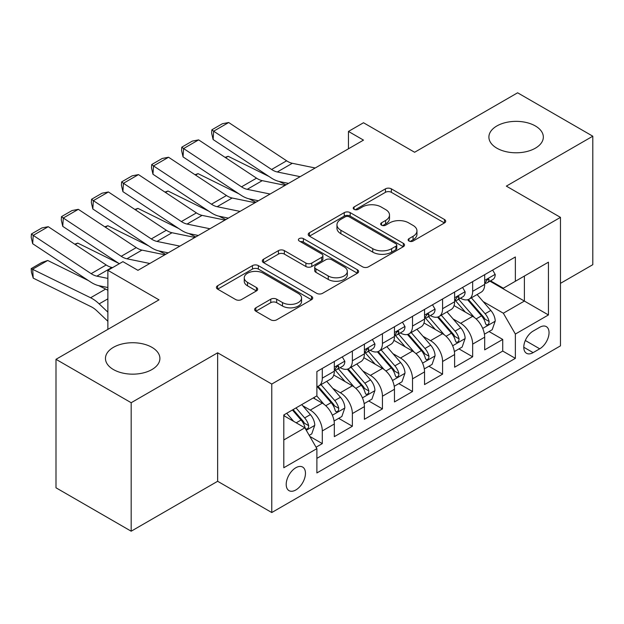 <?xml version="1.0" encoding="UTF-8"?>
<svg xmlns="http://www.w3.org/2000/svg" width="624" height="624" viewBox="0 0 624 624"><rect width="100%" height="100%" fill="white"/><g stroke="black" fill="none" stroke-linecap="round" stroke-linejoin="round"><path stroke-width="0.94" d="M408.985 241.036A2.925 1.685 0 0 0 413.119 241.036L444.483 222.932A4.173 2.41 0 0 0 445.708 221.224A4.173 2.41 0 0 0 444.483 219.523L391.349 188.846A4.173 2.41 0 0 0 385.445 188.846L354.081 206.95A2.925 1.685 0 0 0 353.231 208.143A2.925 1.685 0 0 0 354.081 209.336A2.925 1.685 0 0 0 358.215 209.336L362.279 206.996A13.361 7.714 0 0 1 381.17 206.996L385.593 209.555A13.361 7.714 0 0 1 389.509 215.007A13.361 7.714 0 0 1 385.593 220.459L381.537 222.799A2.925 1.685 0 0 0 380.679 223.993A2.925 1.685 0 0 0 381.537 225.186A2.925 1.685 0 0 0 385.671 225.186L389.727 222.846A13.361 7.714 0 0 1 408.619 222.846L413.049 225.404A13.361 7.714 0 0 1 416.957 230.857A13.361 7.714 0 0 1 413.049 236.309L408.985 238.649A2.925 1.685 0 0 0 408.135 239.842A2.925 1.685 0 0 0 408.985 241.036L408.985 238.649M151.928 347.334A27.222 15.717 0 0 0 122.265 343.925A27.222 15.717 0 0 0 105.464 358.441A27.222 15.717 0 0 0 113.435 369.556A27.222 15.717 0 0 0 143.099 372.965A27.222 15.717 0 0 0 159.9 358.441A27.222 15.717 0 0 0 151.928 347.334M535.361 125.962A27.222 15.717 0 0 0 505.697 122.554A27.222 15.717 0 0 0 488.896 137.069A27.222 15.717 0 0 0 496.868 148.184A27.222 15.717 0 0 0 526.531 151.593A27.222 15.717 0 0 0 543.332 137.069A27.222 15.717 0 0 0 535.361 125.962M295.831 489.965A13.611 7.855 120 0 0 304.723 477.976A13.611 7.855 120 0 0 302.632 467.064A13.611 7.855 120 0 0 295.831 467.743A13.611 7.855 120 0 0 286.939 479.731A13.611 7.855 120 0 0 289.021 490.643A13.611 7.855 120 0 0 295.831 489.965M255.863 307.804A4.173 2.41 0 0 0 254.639 309.504A4.173 2.41 0 0 0 255.863 311.212L270.769 319.816A4.173 2.41 0 0 0 276.674 319.816L311.501 299.707A4.173 2.41 0 0 0 312.725 297.999A4.173 2.41 0 0 0 311.501 296.299L258.367 265.621A4.173 2.41 0 0 0 252.463 265.621L217.636 285.73A4.173 2.41 0 0 0 216.411 287.438A4.173 2.41 0 0 0 217.636 289.138L235.638 299.536A4.173 2.41 0 0 0 241.543 299.536L256.448 290.932A4.173 2.41 0 0 0 257.673 289.224A4.173 2.41 0 0 0 256.448 287.524L247.525 282.368A11.17 6.451 0 0 1 244.249 277.805A11.17 6.451 0 0 1 251.144 271.853A11.17 6.451 0 0 1 263.312 273.25L298.295 293.444A11.17 6.451 0 0 1 301.564 297.999A11.17 6.451 0 0 1 294.668 303.958A11.17 6.451 0 0 1 282.5 302.562L276.674 299.192A4.173 2.41 0 0 0 270.769 299.192L255.863 307.804L255.863 311.212M560.469 283.351L592.8 264.685L592.8 136.204L517.616 92.797L414.617 152.264L363.496 122.749L348.457 131.43L363.496 140.111L137.943 270.332L122.912 261.651L107.874 270.332L107.874 329.363M131.18 402.722L131.18 531.203L217.643 481.283L217.643 352.802L131.18 402.722L55.996 359.315L158.995 299.848L107.874 270.332M217.643 352.802L271.768 384.056L560.469 217.37L560.469 345.86L271.768 512.538L271.768 384.056M592.8 136.204L506.337 186.124L560.469 217.37M362.567 266.815A4.173 2.41 0 0 0 368.472 266.815L403.307 246.706A4.173 2.41 0 0 0 404.531 244.998A4.173 2.41 0 0 0 403.307 243.298L350.173 212.62A4.173 2.41 0 0 0 344.269 212.62L309.434 232.729A4.173 2.41 0 0 0 308.217 234.437A4.173 2.41 0 0 0 309.434 236.137L362.567 266.815M300.417 241.667A2.925 1.685 0 0 1 303.389 242.081L303.389 238.61L357.404 269.794A4.173 2.41 0 0 1 358.628 271.502A4.173 2.41 0 0 1 357.404 273.203L322.569 293.311A4.173 2.41 0 0 1 316.672 293.311L263.539 262.642L263.539 259.233A4.173 2.41 0 0 0 262.314 260.933A4.173 2.41 0 0 0 263.539 262.642M263.539 259.233L278.444 250.622A4.173 2.41 0 0 1 284.349 250.622L305.893 263.063A4.173 2.41 0 0 0 311.797 263.063L321.688 257.353A4.173 2.41 0 0 0 322.912 255.653A4.173 2.41 0 0 0 321.688 253.945L299.255 240.997A2.925 1.685 0 0 1 298.397 239.803A2.925 1.685 0 0 1 300.199 238.243A2.925 1.685 0 0 1 303.389 238.61M131.18 531.203L55.996 487.796L55.996 359.315M316.056 447.213L322.296 443.609L309.816 436.402M302.71 405.74L310.268 410.101A17.012 9.82 60 0 1 322.296 430.934L334.324 423.985L334.324 436.66L352.365 426.247L338.684 418.345M332.787 388.378L340.337 392.738A17.012 9.82 60 0 1 352.365 413.572L364.393 406.63L364.393 419.297L382.442 408.884L368.753 400.982M362.864 371.015L370.414 375.375A17.012 9.82 60 0 1 382.442 396.209L394.469 389.267L394.469 401.942L412.511 391.521L398.83 383.62M392.933 353.652L400.483 358.012A17.012 9.82 60 0 1 412.511 378.846L424.538 371.904L424.538 384.579L442.588 374.158L428.899 366.257M423.01 336.289L430.56 340.649A17.012 9.82 60 0 1 442.588 361.483L454.615 354.541L454.615 367.216L472.657 356.795L472.657 344.12A17.012 9.82 -120 0 0 460.629 323.287L453.079 318.926M458.975 348.894L472.657 356.795M334.324 423.985A17.012 9.82 -120 0 0 322.296 403.151L313.271 397.94M364.393 406.63A17.012 9.82 -120 0 0 352.365 385.788L333.77 375.055M394.469 389.267A17.012 9.82 -120 0 0 382.442 368.425L363.839 357.692M424.538 371.904A17.012 9.82 -120 0 0 412.511 351.062L393.916 340.33M454.615 354.541A17.012 9.82 -120 0 0 442.588 333.7L423.985 322.967M539.721 327.28L533.107 331.102A13.182 7.613 120 0 0 524.495 342.716A13.182 7.613 120 0 0 526.516 353.285A13.182 7.613 120 0 0 533.107 352.63L539.721 348.808A13.182 7.613 120 0 0 548.332 337.194A13.182 7.613 120 0 0 546.312 326.625A13.182 7.613 120 0 0 539.721 327.28M283.803 439.959L304.855 427.807L316.883 448.64L316.883 472.953L515.362 358.355L515.362 334.051L503.334 313.217L483.155 301.564M316.883 448.64L283.803 467.743L283.803 414.96L316.883 395.858L316.883 371.553L515.362 256.963L515.362 281.268L548.441 262.166L548.441 314.948L515.362 334.051M340.181 367.645L340.337 367.731A17.012 9.82 60 0 0 348.847 368.573L360.875 361.631A17.012 9.82 -120 0 0 364.393 353.847L364.393 344.12M370.25 350.282L370.414 350.368A17.012 9.82 60 0 0 378.916 351.211L390.944 344.269A17.012 9.82 -120 0 0 394.469 336.484L394.469 326.758M400.327 332.92L400.483 333.005A17.012 9.82 60 0 0 408.993 333.848L421.021 326.906A17.012 9.82 -120 0 0 424.538 319.121L424.538 309.395M430.396 315.557L430.56 315.643A17.012 9.82 60 0 0 439.062 316.485L451.09 309.543A17.012 9.82 -120 0 0 454.615 301.759L454.615 292.032M316.883 458.367L502.733 351.062L502.733 339.433L484.684 349.853L484.684 337.178A17.012 9.82 -120 0 0 472.657 316.345L454.061 305.604M460.473 298.194L460.629 298.28A17.012 9.82 -120 0 0 469.139 299.122A17.012 9.82 -120 0 0 472.657 291.338L472.657 281.611M469.139 299.122L481.166 292.18A17.012 9.82 -120 0 0 484.684 284.396L484.684 274.669M322.296 368.425L322.296 378.152A17.012 9.82 60 0 1 318.77 385.936A17.012 9.82 60 0 1 316.883 386.623M318.77 385.936L330.798 378.994A17.012 9.82 -120 0 0 334.324 371.202L334.324 361.483M352.365 351.062L352.365 360.789A17.012 9.82 60 0 1 348.847 368.573M382.442 333.7L382.442 343.426A17.012 9.82 60 0 1 378.916 351.211M412.511 316.337L412.511 326.063A17.012 9.82 60 0 1 408.993 333.848M442.588 298.974L442.588 308.701A17.012 9.82 60 0 1 439.062 316.485M442.588 361.483L442.588 374.158M412.511 378.846L412.511 391.521M382.442 396.209L382.442 408.884M352.365 413.572L352.365 426.247M322.296 430.934L322.296 443.609M304.855 427.807L283.803 415.654M503.334 313.217L524.386 301.064L524.386 276.058L548.441 262.166M489.941 281.174L548.441 314.948M490.542 280.831L503.334 288.21L515.362 281.268M217.643 481.283L271.768 512.538M348.457 131.43L348.457 148.793M489.044 331.531L502.733 339.433M502.733 351.062L515.362 358.355M410.155 241.449L413.049 239.78A13.361 7.714 0 0 0 416.957 234.328L416.957 230.857M389.509 215.007L389.509 218.478A13.361 7.714 0 0 1 385.593 223.93L382.707 225.599M444.428 222.963L391.349 192.317A4.173 2.41 0 0 0 385.445 192.317L355.251 209.75M403.252 246.737L350.173 216.091A4.173 2.41 0 0 0 344.269 216.091L309.496 236.168M395.928 246.191A2.925 1.685 0 0 0 396.786 244.998A2.925 1.685 0 0 0 395.928 243.805L349.284 216.879A2.925 1.685 0 0 0 345.158 216.879L340.876 219.352A13.361 7.714 0 0 0 336.96 224.804A13.361 7.714 0 0 0 340.876 230.256L372.754 248.664A13.361 7.714 0 0 0 391.646 248.664L395.928 246.191L395.928 249.662A2.925 1.685 0 0 0 396.786 248.469L396.786 244.998M336.96 224.804L336.96 228.275A13.361 7.714 0 0 0 340.876 233.727L340.876 230.256M395.928 249.662L391.646 252.135A13.361 7.714 0 0 1 372.754 252.135L340.876 233.727M263.593 262.673L278.444 254.093L278.444 250.622M322.912 255.653L322.912 259.124A4.173 2.41 0 0 1 321.688 260.824L311.797 266.534A4.173 2.41 0 0 1 305.893 266.534L284.349 254.093A4.173 2.41 0 0 0 278.444 254.093M303.389 242.081L357.349 273.234M328.255 275.972A11.17 6.451 0 0 0 340.423 277.368A11.17 6.451 0 0 0 347.318 271.417A11.17 6.451 0 0 0 344.05 266.854L331.726 259.74A4.173 2.41 0 0 0 325.822 259.74L315.931 265.45A4.173 2.41 0 0 0 314.707 267.158A4.173 2.41 0 0 0 315.931 268.858L328.255 275.972L328.255 279.443A11.17 6.451 0 0 0 340.423 280.847A11.17 6.451 0 0 0 347.318 274.888L347.318 271.417M314.707 267.158L314.707 270.629A4.173 2.41 0 0 0 315.931 272.329L315.931 268.858M328.255 279.443L315.931 272.329M301.564 297.999L301.564 301.47A11.17 6.451 0 0 1 294.668 307.429A11.17 6.451 0 0 1 282.5 306.033L276.674 302.663A4.173 2.41 0 0 0 270.769 302.663L255.918 311.243M244.249 277.805L244.249 281.276A11.17 6.451 0 0 0 247.525 285.839L247.525 282.368M256.394 290.963L247.525 285.839M311.446 299.738L258.367 269.092A4.173 2.41 0 0 0 252.463 269.092L217.69 289.169M484.435 334.199L492.203 329.714L495.214 321.025A11.271 6.505 -120 0 0 490.823 310.448L477.079 294.536M225.077 157.357L228.158 156.296L268.983 176.459M279.123 181.467L285.987 184.86M474.334 317.437L458.624 299.255M465.395 312.148L456.277 301.595A27.004 15.592 -120 0 0 455.442 300.651M467.602 299.738L481.502 315.83A11.271 6.505 60 0 1 485.519 323.591L486.338 324.925L487.859 324.714L488.881 323.474L489.13 321.508A11.271 6.505 -120 0 0 485.113 313.747L471.37 297.835M468.421 299.473L483.35 316.766A5.741 3.315 60 0 1 484.801 319.012L489.13 321.508M228.158 156.296L225.654 157.739M300.175 176.67L277.29 171.974A21.263 12.277 60 0 1 271.588 169.478L213.658 131.196L213.119 139.542L271.05 177.824A31.894 18.416 -120 0 0 279.591 181.568L288.514 183.401M492.656 270.067L495.214 274.498A11.271 6.505 60 0 1 492.882 279.482L487.165 282.781A11.271 6.505 -120 0 0 489.13 280.184L488.888 279.185L487.484 279.466L485.519 282.266A11.271 6.505 60 0 1 484.684 283.873M315.206 167.989L292.321 163.293A21.263 12.277 60 0 1 286.627 160.797L228.696 122.515L213.658 131.196L211.856 129.823L222.378 123.739L228.696 122.515M485.066 283.312L485.113 283.312A11.271 6.505 -120 0 0 487.165 282.781M213.119 139.542L211.637 133.162L211.856 129.823M454.366 351.562L462.134 347.069L465.137 338.387A11.271 6.505 -120 0 0 460.754 327.811L447.01 311.899M195.008 174.72L198.081 173.659L238.914 193.822M249.046 198.83L255.918 202.223M444.257 334.799L428.555 316.618M435.318 329.511L426.208 318.958A27.004 15.592 -120 0 0 425.365 318.014M437.533 317.101L451.425 333.193A11.271 6.505 60 0 1 455.442 340.954L456.269 342.287L457.79 342.077L458.812 340.837L459.053 338.871A11.271 6.505 -120 0 0 455.036 331.11L441.293 315.198M438.344 316.836L453.281 334.129A5.741 3.315 60 0 1 454.724 336.375L459.053 338.871M198.081 173.659L195.585 175.102M424.289 368.924L432.058 364.432L435.068 355.75A11.271 6.505 -120 0 0 430.677 345.173L416.933 329.261M164.931 192.083L168.012 191.022L208.837 211.185M218.977 216.193L225.841 219.586M414.188 352.162L398.479 333.98M405.249 346.874L396.131 336.32A27.004 15.592 -120 0 0 395.296 335.377M407.456 334.464L421.356 350.555A11.271 6.505 60 0 1 425.373 358.316L426.192 359.65L427.713 359.44L428.735 358.199L428.984 356.234A11.271 6.505 -120 0 0 424.96 348.473L411.224 332.561M408.275 334.199L423.205 351.491A5.741 3.315 60 0 1 424.655 353.738L428.984 356.234M168.012 191.022L165.508 192.465M394.22 386.287L401.989 381.794L404.992 373.113A11.271 6.505 -120 0 0 400.608 362.536L386.864 346.624M134.862 209.446L137.935 208.385L178.768 228.548M188.9 233.555L195.772 236.948M384.111 369.525L368.41 351.343M375.172 364.237L366.062 353.683A27.004 15.592 -120 0 0 365.219 352.739M377.387 351.827L391.279 367.918A11.271 6.505 60 0 1 395.296 375.679L396.123 377.013L397.644 376.802L398.666 375.562L398.908 373.597A11.271 6.505 -120 0 0 394.891 365.836L381.147 349.924M378.199 351.562L393.136 368.854A5.741 3.315 60 0 1 394.579 371.101L398.908 373.597M137.935 208.385L135.439 209.828M364.143 403.65L371.912 399.157L374.923 390.476A11.271 6.505 -120 0 0 370.531 379.899L356.788 363.987M104.785 226.808L107.866 225.748L148.691 245.911M158.831 250.918L165.695 254.303M354.034 386.888L338.333 368.706M345.103 381.599L335.985 371.046A27.004 15.592 -120 0 0 335.15 370.102M347.311 369.19L361.21 385.281A11.271 6.505 60 0 1 365.227 393.042L366.046 394.376L367.567 394.165L368.589 392.925L368.839 390.959A11.271 6.505 -120 0 0 364.814 383.198L351.078 367.286M348.13 368.924L363.059 386.217A5.741 3.315 60 0 1 364.51 388.463L368.839 390.959M107.866 225.748L105.362 227.191M270.098 194.033L247.213 189.337A21.263 12.277 60 0 1 241.519 186.841L183.589 148.559L183.043 156.905L240.973 195.187A31.894 18.416 -120 0 0 249.522 198.931L258.445 200.764M462.587 287.43L465.137 291.86A11.271 6.505 60 0 1 462.805 296.845L457.096 300.144A11.271 6.505 -120 0 0 459.053 297.547L458.819 296.548L457.408 296.829L455.442 299.629A11.271 6.505 60 0 1 454.615 301.236M285.137 185.351L262.252 180.656A21.263 12.277 60 0 1 256.55 178.16L198.627 139.877L183.589 148.559L181.779 147.178L192.309 141.102L198.627 139.877M454.99 300.674L455.036 300.674A11.271 6.505 -120 0 0 457.096 300.144M183.043 156.905L181.568 150.517L181.779 147.178M240.029 211.396L217.144 206.7A21.263 12.277 60 0 1 211.442 204.204L153.512 165.922L152.974 174.268L210.904 212.55A31.894 18.416 -120 0 0 219.445 216.294L228.368 218.127M432.51 304.793L435.068 309.223A11.271 6.505 60 0 1 432.736 314.207L427.019 317.507A11.271 6.505 -120 0 0 428.984 314.909L428.743 313.911L427.339 314.192L425.373 316.992A11.271 6.505 60 0 1 424.538 318.599M255.06 202.714L232.175 198.019A21.263 12.277 60 0 1 226.481 195.523L168.55 157.24L153.512 165.922L151.71 164.541L162.232 158.465L168.55 157.24M424.921 318.037L424.96 318.037A11.271 6.505 -120 0 0 427.019 317.507M152.974 174.268L151.492 167.879L151.71 164.541M209.953 228.758L187.067 224.063A21.263 12.277 60 0 1 181.373 221.567L123.443 183.284L122.897 191.63L180.827 229.913A31.894 18.416 -120 0 0 189.376 233.657L198.299 235.49M402.441 322.156L404.992 326.586A11.271 6.505 60 0 1 402.659 331.57L396.95 334.87A11.271 6.505 -120 0 0 398.908 332.272L398.674 331.274L397.262 331.555L395.296 334.355A11.271 6.505 60 0 1 394.469 335.962M224.991 220.077L202.106 215.381A21.263 12.277 60 0 1 196.404 212.885L138.481 174.603L123.443 183.284L121.633 181.904L132.163 175.828L138.481 174.603M394.844 335.4L394.891 335.4A11.271 6.505 -120 0 0 396.95 334.87M122.897 191.63L121.423 185.242L121.633 181.904M179.884 246.121L156.998 241.426A21.263 12.277 60 0 1 151.297 238.93L93.366 200.647L92.828 208.993L150.758 247.276A31.894 18.416 -120 0 0 159.299 251.02L168.223 252.853M372.364 339.518L374.923 343.949A11.271 6.505 60 0 1 372.59 348.933L366.873 352.232A11.271 6.505 -120 0 0 368.839 349.635L368.597 348.637L367.193 348.917L365.227 351.718A11.271 6.505 60 0 1 364.393 353.324M194.914 237.44L172.029 232.744A21.263 12.277 60 0 1 166.335 230.248L108.404 191.966L93.366 200.647L91.564 199.267L102.086 193.19L108.404 191.966M364.775 352.763L364.814 352.763A11.271 6.505 -120 0 0 366.873 352.232M92.828 208.993L91.346 202.605L91.564 199.267M334.074 421.013L341.843 416.52L344.846 407.839A11.271 6.505 -120 0 0 340.462 397.262L326.719 381.35M74.716 244.171L77.789 243.11L118.622 263.273M323.965 404.251L316.774 395.92M315.026 398.962L313.856 397.605M317.242 386.552L331.133 402.644A11.271 6.505 60 0 1 335.15 410.405L335.977 411.739L337.498 411.528L338.52 410.288L338.762 408.322A11.271 6.505 -120 0 0 334.745 400.553L321.001 384.649M318.053 386.287L332.99 403.58A5.741 3.315 60 0 1 334.433 405.826L338.762 408.322M77.789 243.11L75.293 244.553M149.807 263.484L126.922 258.788A21.263 12.277 60 0 1 121.228 256.292L63.297 218.01L62.751 226.356L119.309 263.726M137.514 270.083L138.154 270.208M342.295 356.881L344.846 361.312A11.271 6.505 60 0 1 342.514 366.296L336.804 369.595A11.271 6.505 -120 0 0 338.762 366.998L338.528 365.999L337.116 366.28L335.15 369.08A11.271 6.505 60 0 1 334.324 370.687M164.845 254.803L141.96 250.107A21.263 12.277 60 0 1 136.258 247.611L78.335 209.329L63.297 218.01L61.487 216.629L72.017 210.553L78.335 209.329M334.698 370.126L334.745 370.118A11.271 6.505 -120 0 0 336.804 369.595M62.751 226.356L61.277 219.968L61.487 216.629M309.215 435.357L311.766 433.883L314.777 425.201A11.271 6.505 -120 0 0 310.385 414.625L301.735 404.602M47.72 260.473L32.682 269.155L33.22 278.125L31.418 272.204L31.2 268.616L41.722 262.54L47.72 260.473L88.546 280.636M98.686 285.644L105.643 289.076A31.894 18.416 60 0 1 107.874 290.308M293.662 421.348L286.697 413.283M31.2 268.616L90.605 297.757A31.894 18.416 60 0 1 99.154 303.88L107.874 312.164M107.874 321.282L96.853 310.814A21.263 12.277 -120 0 0 91.151 306.735L33.22 278.125M284.957 416.317L283.803 414.983M292.414 409.984L301.064 420.007A11.271 6.505 60 0 1 305.081 427.768L305.9 429.101L307.421 428.891L308.443 427.651L308.693 425.685A11.271 6.505 -120 0 0 304.668 417.916L296.018 407.901M293.108 409.586L302.913 420.943A5.741 3.315 60 0 1 304.364 423.181L308.693 425.685M107.874 278.413L96.853 276.151A21.263 12.277 60 0 1 91.151 273.655L33.22 235.373L32.682 243.719L90.605 282.001A31.894 18.416 -120 0 0 99.154 285.745L107.874 287.531M112.585 267.61L111.883 267.47A21.263 12.277 60 0 1 106.189 264.974L48.259 226.691L33.22 235.373L31.418 233.992L41.941 227.916L48.259 226.691M32.682 243.719L31.2 237.331L31.418 233.992M310.268 410.101L322.296 403.151M340.337 392.738L352.365 385.788M370.414 375.375L382.442 368.425M400.483 358.012L412.511 351.062M430.56 340.649L442.588 333.7M460.629 323.287L472.657 316.345M472.657 291.338L484.684 284.396M322.296 378.152L334.324 371.202M352.365 360.789L364.393 353.847M382.442 343.426L394.469 336.484M412.511 326.063L424.538 319.121M442.588 308.701L454.615 301.759M472.657 344.12L484.684 337.178M525.299 340.486L539.721 348.808M523.786 347.248L533.107 352.63M413.049 239.78L413.049 236.309M381.537 225.186L381.537 222.799M385.593 223.93L385.593 220.459M354.081 209.336L354.081 206.95M385.445 192.317L385.445 188.846M391.349 192.317L391.349 188.846M444.483 222.932L444.483 219.523M309.434 236.137L309.434 232.729M344.269 216.091L344.269 212.62M350.173 216.091L350.173 212.62M403.307 246.706L403.307 243.298M372.754 252.135L372.754 248.664M391.646 252.135L391.646 248.664M284.349 254.093L284.349 250.622M305.893 266.534L305.893 263.063M311.797 266.534L311.797 263.063M321.688 260.824L321.688 257.353M357.404 273.203L357.404 269.794M270.769 302.663L270.769 299.192M276.674 302.663L276.674 299.192M282.5 306.033L282.5 302.562M256.448 290.932L256.448 287.524M217.636 289.138L217.636 285.73M252.463 269.092L252.463 265.621M258.367 269.092L258.367 265.621M311.501 299.707L311.501 296.299M482.719 328.419L495.136 321.243M485.113 313.747L490.823 310.448M476.128 318.934L481.502 315.83M495.136 274.365L484.684 280.402M277.29 171.974L292.321 163.293M271.588 169.478L286.627 160.797M487.672 279.341L489.13 280.184M452.642 345.782L465.067 338.606M455.036 331.11L460.754 327.811M446.051 336.297L451.425 333.193M422.573 363.145L434.99 355.969M424.96 348.473L430.677 345.173M415.982 353.66L421.356 350.555M392.496 380.507L404.921 373.331M394.891 365.836L400.608 362.536M385.905 371.023L391.279 367.918M362.427 397.87L374.845 390.694M364.814 383.198L370.531 379.899M355.836 388.385L361.21 385.281M465.067 291.728L454.615 297.765M247.213 189.337L262.252 180.656M241.519 186.841L256.55 178.16M457.603 296.704L459.053 297.547M434.99 309.091L424.538 315.128M217.144 206.7L232.175 198.019M211.442 204.204L226.481 195.523M427.526 314.067L428.984 314.909M404.921 326.453L394.469 332.491M187.067 224.063L202.106 215.381M181.373 221.567L196.404 212.885M397.457 331.43L398.908 332.272M374.845 343.816L364.393 349.853M156.998 241.426L172.029 232.744M151.297 238.93L166.335 230.248M367.38 348.793L368.839 349.635M332.35 415.233L344.776 408.057M334.745 400.553L340.462 397.262M325.759 405.74L331.133 402.644M344.776 361.179L334.324 367.208M126.922 258.788L141.96 250.107M121.228 256.292L136.258 247.611M337.311 366.155L338.762 366.998M306.283 430.279L314.699 425.42M304.668 417.916L310.385 414.625M296.197 422.815L301.064 420.007M105.643 289.076L90.605 297.757M107.874 298.849L99.154 303.88M96.853 276.151L111.883 267.47M91.151 273.655L106.189 264.974"/></g></svg>

